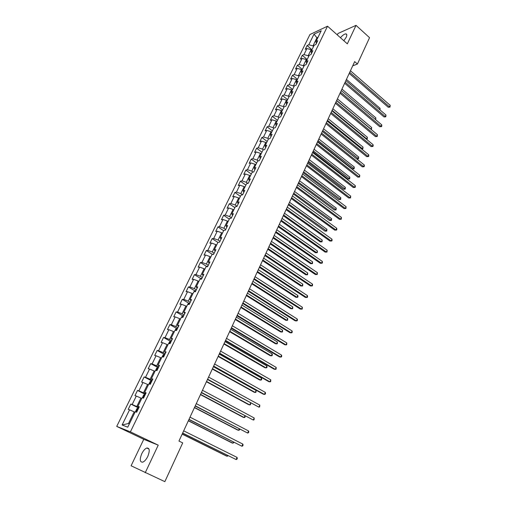 <?xml version="1.0" encoding="UTF-8"?>
<svg xmlns="http://www.w3.org/2000/svg" width="507" height="507" viewBox="0 0 507 507"><rect width="100%" height="100%" fill="white"/><g stroke="black" fill="none" stroke-linecap="round" stroke-linejoin="round"><path stroke-width="0.76" d="M147.778 456.42C149.99 450.71 149.666 447.909 146.802 448.017C144.977 448.746 143.297 450.653 141.751 453.733C139.501 459.443 139.831 462.251 142.733 462.169C144.552 461.427 146.231 459.507 147.778 456.42M343.847 40.731L346.211 37.252C347.137 35.148 347.01 34.02 345.844 33.868C344.316 34.007 342.523 35.287 340.463 37.721M145.23 472.746L158.228 445.159L143.766 439.309L131.098 465.781L164.851 481.65L182.716 442.896L178.952 441.058L354.672 61.607L357.416 64.028L369.559 37.689L356.034 25.35L337.998 33.487L337.313 34.92M143.766 439.309L116.724 426.4L309.929 34.52L327.528 26.199L130.4 431.856L116.724 426.4M313.991 34.165L308.788 44.762L307.09 45.535L305.246 49.293L306.938 48.533L303.966 54.591L302.273 55.333L300.41 59.129L302.096 58.394L299.092 64.516L297.406 65.232L295.518 69.066L297.203 68.363L294.168 74.548L292.488 75.239L290.581 79.111L292.26 78.433L289.193 84.682L287.52 85.341L285.593 89.257L287.266 88.605L284.161 94.923L282.5 95.55L280.555 99.505L282.215 98.89L279.084 105.266L277.43 105.868L275.459 109.867L277.114 109.278L273.951 115.723L272.303 116.293L270.313 120.33L271.961 119.779L268.761 126.294L267.119 126.826L265.117 130.907L266.752 130.388L263.52 136.972L261.885 137.473L259.857 141.599L261.485 141.111L258.215 147.765L256.599 148.234L254.546 152.404L256.162 151.948L252.86 158.672L251.25 159.109L249.178 163.324L250.788 162.905L247.448 169.706L245.844 170.105L243.753 174.364L245.35 173.977L241.972 180.853L240.381 181.214L238.265 185.524L239.849 185.169L236.439 192.121L234.855 192.451L232.719 196.805L234.297 196.488L230.843 203.516L229.272 203.808L227.111 208.206L228.676 207.927L225.19 215.031L223.631 215.291L221.439 219.74L222.998 219.499L219.468 226.68L217.921 226.895L215.709 231.395L217.256 231.198L213.688 238.461L212.148 238.639L209.911 243.183L211.444 243.024L207.838 250.369L206.311 250.509L204.048 255.11L205.576 254.989L201.925 262.417L200.411 262.512L198.123 267.164L199.631 267.088L195.943 274.598L194.441 274.648L192.128 279.357L193.623 279.319L189.897 286.918L188.408 286.93L186.063 291.69L187.552 291.696L183.775 299.384L182.298 299.345L179.934 304.162L181.405 304.219L177.583 311.989L176.125 311.906L173.73 316.78L175.188 316.881L171.322 324.746L169.877 324.613L167.456 329.544L168.894 329.689L164.984 337.649L163.552 337.472L161.106 342.459L162.532 342.656L158.577 350.705L157.157 350.476L154.679 355.521L156.093 355.768L152.087 363.918L150.687 363.639L148.177 368.741L149.578 369.039L145.528 377.284L144.14 376.954L141.605 382.12L142.98 382.468L138.886 390.815L137.517 390.434L134.944 395.656L136.307 396.056L132.162 404.504L130.812 404.066L128.208 409.358L129.558 409.814L122.105 424.993L127.739 427.186L135.274 411.747L136.668 412.216L139.311 406.798L137.904 406.348L142.099 397.761L143.513 398.179L146.124 392.824L144.698 392.424L148.843 383.945L150.275 384.306L152.854 379.021L151.409 378.678L155.503 370.294L156.955 370.604L159.496 365.376L158.045 365.091L162.082 356.814L163.552 357.067L166.068 351.902L164.591 351.668L168.584 343.486L170.067 343.689L172.557 338.587L171.068 338.403L175.01 330.323L176.512 330.475L178.965 325.431L177.463 325.298L181.36 317.312L182.875 317.414L185.302 312.432L183.788 312.344L187.641 304.447L189.168 304.504L191.564 299.586L190.036 299.542L193.845 291.74L195.385 291.753L197.755 286.886L196.209 286.892L199.973 279.18L201.526 279.142L203.871 274.331L202.312 274.382L206.038 266.758L207.604 266.682L209.917 261.923L208.345 262.024L212.027 254.482L213.605 254.362L215.9 249.659L214.315 249.799L217.953 242.346L219.544 242.181L221.806 237.536L220.209 237.713L223.809 230.349L225.412 230.14L227.649 225.545L226.04 225.767L229.595 218.485L231.211 218.238L233.423 213.694L231.807 213.954L235.324 206.755L236.946 206.463L239.139 201.97L237.51 202.274L240.983 195.151L242.619 194.827L244.786 190.385L243.145 190.727L246.586 183.68L248.234 183.312L250.369 178.92L248.722 179.301L252.125 172.329L253.779 171.93L255.896 167.583L254.235 168.001L257.6 161.112L259.267 160.675L261.358 156.371L259.692 156.828L263.019 150.009L264.692 149.533L266.764 145.287L265.085 145.775L268.38 139.032L270.06 138.519L272.113 134.317L270.421 134.837L273.679 128.17L275.371 127.625L277.399 123.467L275.707 124.019L278.926 117.421L280.625 116.844L282.633 112.731L280.929 113.321L284.116 106.787L285.821 106.185L287.805 102.11L286.094 102.731L289.25 96.273L290.967 95.633L292.926 91.602L291.208 92.255L294.326 85.86L296.05 85.195L297.996 81.209L296.265 81.887L299.352 75.562L301.088 74.865L303.009 70.917L301.272 71.633L304.327 65.371L306.07 64.642L307.971 60.739L306.228 61.48L309.251 55.288L311 54.528L312.882 50.662L311.133 51.435L314.125 45.307L315.874 44.515L317.737 40.693L315.981 41.492L321.216 30.775L313.991 34.165L316.938 37.765L312.965 45.896L313.573 46.422M138.918 407.603L136.776 406.538L140.914 398.071L141.745 398.489M139.133 407.165L137.904 406.348M132.162 404.504L136.776 406.538M136.307 396.056L140.914 398.071M145.604 393.888L143.487 392.811L147.575 384.439L148.393 384.864M145.889 393.312L144.698 392.424M138.886 390.815L143.487 392.811M142.98 382.468L147.575 384.439M152.208 380.339L150.116 379.242L154.153 370.978L154.958 371.403M152.556 379.616L151.409 378.678M145.528 377.284L150.116 379.242M149.578 369.039L154.153 370.978M158.735 366.948L156.663 365.839L160.656 357.669L161.454 358.1M159.154 366.092L158.045 365.091M152.087 363.918L156.663 365.839M156.093 355.768L160.656 357.669M165.187 353.715L163.134 352.593L167.076 344.519L167.868 344.956M165.662 352.726L164.591 351.668M158.577 350.705L163.134 352.593M162.532 342.656L167.076 344.519M171.556 340.634L169.528 339.5L173.426 331.521L174.212 331.965M172.101 339.519L171.068 338.403M164.984 337.649L169.528 339.5M168.894 329.689L173.426 331.521M177.856 327.712L175.847 326.565L179.7 318.675L180.479 319.125M178.464 326.47L177.463 325.298M171.322 324.746L175.847 326.565M175.188 316.881L179.7 318.675M184.085 314.936L182.095 313.776L185.904 305.981L186.671 306.431M184.751 313.573L183.788 312.344M177.583 311.989L182.095 313.776M181.405 304.219L185.904 305.981M190.239 302.305L188.274 301.133L192.039 293.426L192.799 293.883M190.962 300.822L190.036 299.542M183.775 299.384L188.274 301.133M187.552 291.696L192.039 293.426M196.323 289.82L194.377 288.635L198.098 281.017L198.852 281.48M197.103 288.223L196.209 286.892M189.897 286.918L194.377 288.635M193.623 279.319L198.098 281.017M202.337 277.475L200.411 276.283L204.093 268.748L204.834 269.217M203.174 275.764L202.312 274.382M195.943 274.598L200.411 276.283M199.631 267.088L204.093 268.748M208.288 265.275L206.381 264.071L210.018 256.624L210.754 257.093M209.176 263.45L208.345 262.024M201.925 262.417L206.381 264.071M205.576 254.989L210.018 256.624M214.169 253.208L212.281 251.992L215.874 244.628L216.603 245.103M215.107 251.276L214.315 249.799M207.838 250.369L212.281 251.992M211.444 243.024L215.874 244.628M219.981 241.275L218.111 240.052L221.667 232.77L222.389 233.252M220.976 239.241L220.209 237.713M213.688 238.461L218.111 240.052M217.256 231.198L221.667 232.77M225.729 229.481L223.879 228.245L227.396 221.046L228.112 221.527M226.775 227.339L226.04 225.767M219.468 226.68L223.879 228.245M222.998 219.499L227.396 221.046M231.42 217.814L229.589 216.565L233.068 209.448L233.771 209.93M232.51 215.57L231.807 213.954M225.19 215.031L229.589 216.565M228.676 207.927L233.068 209.448M237.042 206.273L235.229 205.018L238.67 197.977L239.367 198.465M238.182 203.928L237.51 202.274M230.843 203.516L235.229 205.018M234.297 196.488L238.67 197.977M242.568 194.834L240.806 193.598L244.209 186.633L244.906 187.121M243.791 192.419L243.145 190.727M236.439 192.121L240.806 193.598M239.849 185.169L244.209 186.633M247.86 183.395L246.326 182.298L249.691 175.409L250.382 175.904M249.343 181.037L248.722 179.301M241.972 180.853L246.326 182.298M245.35 173.977L249.691 175.409M253.12 172.088L251.783 171.125L255.116 164.306L255.794 164.807M254.831 169.775L254.235 168.001M247.448 169.706L251.783 171.125M250.788 162.905L255.116 164.306M258.336 160.915L257.188 160.073L260.478 153.329L261.156 153.83M260.256 158.64L259.692 156.828M252.86 158.672L257.188 160.073M256.162 151.948L260.478 153.329M263.513 149.869L262.531 149.134L265.788 142.461L266.454 142.968M265.624 147.626L265.085 145.775M258.215 147.765L262.531 149.134M261.485 141.111L265.788 142.461M268.647 138.95L267.816 138.316L271.036 131.712L271.701 132.219M270.934 136.725L270.421 134.837M263.52 136.972L267.816 138.316M266.752 130.388L271.036 131.712M273.742 128.151L273.045 127.612L276.233 121.078L276.892 121.591M276.188 125.945L275.707 124.019M268.761 126.294L273.045 127.612M271.961 119.779L276.233 121.078M278.869 117.529L278.216 117.022L281.372 110.558L282.025 111.071M281.391 115.279L280.929 113.321M273.951 115.723L278.216 117.022M277.114 109.278L281.372 110.558M283.983 107.053L283.337 106.54L286.461 100.145L287.108 100.659M286.531 104.727L286.094 102.731M279.084 105.266L283.337 106.54M282.215 98.89L286.461 100.145M289.047 96.685L288.407 96.165L291.493 89.84L292.133 90.36M291.62 94.283L291.208 92.255M284.161 94.923L288.407 96.165M287.266 88.605L291.493 89.84M294.054 86.424L293.42 85.905L296.481 79.643L297.108 80.163M296.658 83.953L296.265 81.887M289.193 84.682L293.42 85.905M292.26 78.433L296.481 79.643M299.01 76.272L298.382 75.746L301.412 69.548L302.033 70.074M301.64 73.724L301.272 71.633M294.168 74.548L298.382 75.746M297.203 68.363L301.412 69.548M303.915 66.221L303.294 65.695L306.291 59.56L306.906 60.086M306.57 63.609L306.228 61.48M299.092 64.516L303.294 65.695M302.096 58.394L306.291 59.56M308.769 56.271L308.155 55.745L311.121 49.673L311.735 50.199M311.456 53.59L311.133 51.435M303.966 54.591L308.155 55.745M306.938 48.533L311.121 49.673M317.547 38.298L316.938 37.765L318.054 37.252M316.286 43.678L315.981 41.492M308.788 44.762L312.965 45.896M158.228 445.159L130.4 431.856M327.528 26.199L347.327 43.836L356.034 25.35M352.72 65.828L357.416 64.028M135.014 412.273L134.178 411.861L128.499 423.484L129.38 423.82M122.105 424.993L128.499 423.484M129.558 409.814L134.178 411.861M307.09 45.535L311.963 49.724M302.273 55.333L307.191 59.509M297.406 65.232L302.368 69.389M292.488 75.239L297.495 79.371M287.52 85.341L292.571 89.46M282.5 95.55L287.602 99.651M277.43 105.868L282.576 109.943M272.303 116.293L277.494 120.349M267.119 126.826L272.367 130.863M261.885 137.473L267.176 141.485M256.599 148.234L261.942 152.22M251.25 159.109L256.643 163.07M245.844 170.105L251.288 174.04M240.381 181.214L245.876 185.131M234.855 192.451L240.407 196.336M229.272 203.808L234.88 207.667M223.631 215.291L229.291 219.119M217.921 226.895L223.638 230.698M212.148 238.639L217.921 242.403M206.311 250.509L212.465 254.451M200.411 262.512L206.71 266.479M194.441 274.648L200.835 278.597M188.408 286.93L194.897 290.86M182.298 299.345L188.889 303.262M176.125 311.906L182.818 315.804M169.877 324.613L176.677 328.498M163.552 337.472L170.472 341.331M157.157 350.476L164.192 354.323M150.687 363.639L157.842 367.461M144.14 376.954L151.587 380.846M137.517 390.434L145.344 394.427M130.812 404.066L138.722 408.008M349.209 73.414L388.242 107.256L389.522 106.882L349.716 72.311M390.194 105.329L390.01 107.11L389.522 106.882L390.194 105.329L350.445 70.739M390.01 107.11L388.242 107.256M379.559 109.512L380.079 108.333L346.433 79.403M380.079 108.333L379.984 109.88M344.646 83.262L384.021 116.946L385.301 116.585L345.147 82.185M385.979 115.026L385.789 116.806L385.301 116.585L385.979 115.026L345.882 80.594M385.789 116.806L384.021 116.946M340.039 93.212L379.756 126.731L381.036 126.389L340.527 92.154M381.72 124.811L381.809 125.964L381.537 126.592L381.036 126.389L381.72 124.811L341.268 90.55M381.537 126.592L379.756 126.731M375.243 119.329L375.883 117.884L341.946 89.086M375.883 117.884L375.63 119.652M336.686 100.443L370.959 129.076L371.644 127.523L337.421 98.865M370.756 129.133L371.466 129.272L371.061 129.38M371.644 127.523L371.466 129.272M335.381 103.263L375.453 136.611L376.726 136.294L335.862 102.23M377.423 134.697L377.24 136.478L376.726 136.294L377.423 134.697L336.61 100.608M377.24 136.478L375.453 136.611M330.678 113.416L371.105 146.593L372.379 146.289L331.147 112.402M373.076 144.679L373.177 145.826L372.899 146.466L372.379 146.289L373.076 144.679L331.908 110.767M372.899 146.466L371.105 146.593M325.931 123.67L366.719 156.669L367.987 156.39L326.388 122.688M368.69 154.762L368.798 155.903L368.513 156.549L367.987 156.39L368.69 154.762L327.154 121.034M368.513 156.549L366.719 156.669M332.11 110.336L366.675 138.829L367.366 137.258L332.846 108.739M366.136 138.962L367.195 139.007L366.346 139.133M367.366 137.258L367.195 139.007M327.478 120.324L362.353 148.671L363.05 147.087L328.225 118.72M361.453 148.887L362.879 148.843L361.548 148.963M363.05 147.087L362.879 148.843M322.37 131.364L356.757 158.887L357.986 158.609L358.683 157.012L323.561 128.797M322.807 130.419L358.519 158.767L356.757 158.887M358.683 157.012L358.519 158.767M317.661 141.535L352.346 168.901L353.569 168.647L354.279 167.037L318.846 138.975M318.085 140.616L354.114 168.793L352.346 168.901M354.279 167.037L354.114 168.793M312.901 151.808L347.897 179.022L349.12 178.787L349.836 177.158L314.08 149.261M313.313 150.915L349.672 178.914L347.897 179.022M349.836 177.158L349.672 178.914M308.091 162.189L343.404 189.238L344.621 189.029L345.343 187.381L309.27 159.648M308.497 161.321L345.178 189.143L343.404 189.238M345.343 187.381L345.178 189.143M303.237 172.678L338.86 199.562L340.077 199.365L340.805 197.705L304.409 170.143M303.63 171.835L340.647 199.466L338.86 199.562M340.805 197.705L340.647 199.466M298.331 183.274L334.278 209.98L335.482 209.816L336.223 208.13L299.498 180.745M298.712 182.457L336.065 209.898L334.278 209.98M336.223 208.13L336.065 209.898M293.369 193.978L329.645 220.513L330.849 220.361L331.597 218.663L294.542 191.462M293.737 193.186L331.439 220.431L329.645 220.513M331.597 218.663L331.439 220.431M288.363 204.796L324.962 231.148L326.166 231.021L326.92 229.303L289.522 202.287M288.717 204.029L326.762 231.072L324.962 231.148M326.92 229.303L326.762 231.072M283.299 215.728L320.234 241.89L321.432 241.788L322.192 240.052L284.459 213.225M283.641 214.987L321.432 241.788L322.046 241.826L320.234 241.89M322.192 240.052L322.046 241.826M278.185 226.775L315.462 252.746L316.653 252.663L317.42 250.914L279.338 224.284M278.514 226.065L316.653 252.663L317.274 252.682L315.462 252.746M317.42 250.914L317.274 252.682M273.013 237.935L310.639 263.71L311.824 263.653L312.604 261.885L274.167 235.457M273.33 237.257L311.824 263.653L312.458 263.659L310.639 263.71M312.604 261.885L312.458 263.659M267.791 249.216L305.765 274.788L306.944 274.756L307.73 272.969L268.938 246.744M268.095 248.569L306.944 274.756L307.591 274.743L305.765 274.788M307.73 272.969L307.591 274.743M262.512 260.623L300.835 285.98L302.014 285.973L302.812 284.167L263.653 258.158M262.797 260.002L302.014 285.973L302.666 285.942L302.812 284.167M218.815 242.257L219.531 242.181M257.176 272.145L295.86 297.292L297.032 297.311L297.837 295.486L258.31 269.699M257.448 271.556L297.032 297.311L297.698 297.26L298.021 296.532L297.837 295.486M212.598 254.438L213.739 254.089M251.776 283.8L290.834 308.719L292 308.763L292.812 306.919L252.904 281.36M252.036 283.242L292 308.763L292.678 308.7L292.812 306.919M206.311 266.745L207.87 266.131M246.326 295.575L285.752 320.272L286.918 320.342L287.735 318.478L247.448 293.147M246.567 295.049L286.918 320.342L287.602 320.259L287.735 318.478M200.107 279.173L201.932 278.311M240.812 307.483L280.618 331.939L281.772 332.041L282.602 330.158L241.928 305.068M241.04 306.988L281.772 332.041L282.475 331.939L282.602 330.158M321.127 134.038L362.283 166.847L363.551 166.588L321.577 133.075M364.26 164.946L364.368 166.081L364.083 166.733L363.551 166.588L364.26 164.946L322.351 131.402M364.083 166.733L362.283 166.847M316.279 144.508L357.803 177.133L359.07 176.892L316.717 143.576M359.786 175.232L359.615 177.025L359.07 176.892L359.786 175.232L317.496 141.884M359.615 177.025L357.803 177.133M311.38 155.091L353.284 187.514L354.539 187.298L311.805 154.179M355.268 185.625L355.388 186.747L355.096 187.413L354.539 187.298L355.268 185.625L312.591 152.474M355.096 187.413L353.284 187.514M306.431 165.783L348.715 198.009L349.969 197.812L306.836 164.902M350.705 196.12L350.533 197.914L349.969 197.812L350.705 196.12L307.635 163.172M350.533 197.914L348.715 198.009M301.424 176.588L344.095 208.605L345.349 208.428L301.823 175.733M346.091 206.723L345.926 208.516L345.349 208.428L346.091 206.723L302.628 173.99M345.926 208.516L344.095 208.605M296.367 187.508L339.43 219.309L340.679 219.157L296.753 186.677M341.433 217.433L341.268 219.233L340.679 219.157L341.433 217.433L297.571 184.916M341.268 219.233L339.43 219.309M291.259 198.548L334.721 230.127L335.964 230.001L291.626 197.743M336.724 228.251L336.863 229.354L336.559 230.051L335.964 230.001L336.724 228.251L292.45 195.962M336.559 230.051L334.721 230.127M286.094 209.702L329.962 241.059L331.204 240.952L286.449 208.928M331.971 239.19L332.117 240.286L331.806 240.99L331.204 240.952L331.971 239.19L287.285 207.129M331.806 240.99L329.962 241.059M280.872 220.976L325.152 252.099L326.388 252.017L281.214 220.234M327.161 250.236L327.002 252.042L326.388 252.017L327.161 250.236L282.057 218.416M327.002 252.042L325.152 252.099M275.593 232.377L320.291 263.26L321.52 263.203L275.922 231.661M322.306 261.403L322.465 262.487L322.148 263.203L321.52 263.203L322.306 261.403L276.771 229.823M322.148 263.203L320.291 263.26M270.256 243.899L315.379 274.534L316.609 274.502L270.573 243.214M317.401 272.684L317.249 274.49L316.609 274.502L317.401 272.684L271.429 241.357M317.249 274.49L315.379 274.534M264.857 255.547L310.417 285.929L311.64 285.923L265.161 254.894M312.439 284.085L312.61 285.156L312.287 285.891L311.64 285.923L312.439 284.085L266.029 253.018M259.407 267.328L305.404 297.444L306.621 297.463L259.692 266.707M307.426 295.606L307.603 296.671L307.28 297.413L306.621 297.463L307.426 295.606L260.573 264.806M253.893 279.237L300.334 309.086L301.545 309.131L254.165 278.647M302.362 307.255L302.216 309.061L301.545 309.131L302.362 307.255L255.053 276.727M248.316 291.278L295.207 320.849L296.418 320.925L248.569 290.72M297.241 319.023L297.432 320.075L297.102 320.836L296.418 320.925L297.241 319.023L249.469 288.781M242.676 303.452L290.029 332.738L291.227 332.839L242.916 302.933M292.064 330.925L292.26 331.971L291.924 332.731L291.227 332.839L292.064 330.925L243.829 300.968M236.972 315.766L284.795 344.76L285.986 344.893L237.2 315.284M286.835 342.947L286.696 344.766L285.986 344.893L286.835 342.947L238.119 313.294M231.205 328.219L279.503 356.909L280.688 357.074L231.414 327.769M281.543 355.109L281.753 356.142L281.41 356.922L280.688 357.074L281.543 355.109L232.345 325.76M225.374 340.812L274.148 369.197L275.333 369.388L225.564 340.406M276.195 367.404L276.068 369.216L275.333 369.388L276.195 367.404L226.502 338.372M219.474 353.55L268.742 381.619L269.914 381.841L219.645 353.183M270.789 379.832L270.662 381.651L269.914 381.841L270.789 379.832L220.602 351.123M213.504 366.441L263.266 394.18L264.439 394.427L213.662 366.111M265.319 392.399L265.554 393.407L265.199 394.218L264.439 394.427L265.319 392.399L214.626 364.026M207.471 379.477L258.9 407.159L207.604 379.185M259.793 405.112L259.673 406.925L258.9 407.159L259.793 405.112L208.58 377.081M201.361 392.665L253.304 420.037L201.475 392.412M254.203 417.964L254.089 419.777L253.304 420.037L254.203 417.964L202.464 390.282M195.182 406.006L247.638 433.054L195.277 405.796M248.55 430.956L248.804 431.939L248.436 432.775L247.638 433.054L248.55 430.956L196.279 403.642M188.927 419.511L241.909 446.223L189.01 419.34M242.834 444.1L243.094 445.076L242.726 445.919L241.909 446.223L242.834 444.1L190.017 417.16M193.972 291.74L195.385 290.543L195.93 290.631M235.235 319.518L275.428 343.74L276.575 343.866L277.411 341.959L236.351 317.116M235.451 319.061L276.575 343.866L277.291 343.74L277.411 341.959M187.767 304.454L188.11 303.763L189.859 303.091M229.601 331.686L270.18 355.661L271.327 355.819L272.17 353.892L230.704 329.297M229.798 331.261L271.327 355.819L272.05 355.673L272.386 354.906L272.17 353.892M181.493 317.319L181.969 316.336L183.718 315.69M223.904 343.993L264.876 367.714L266.017 367.898L266.872 365.953L225 341.617M182.964 317.236L182.406 317.382M224.081 343.607L266.017 367.898L266.752 367.733L267.094 366.96L266.872 365.953M175.143 330.336L175.764 329.062L177.501 328.441M218.137 356.44L259.514 379.895L260.649 380.111L261.517 378.14L219.233 354.076M176.74 330.006L176.011 330.425M218.302 356.085L260.649 380.111L261.397 379.927L261.745 379.141L261.517 378.14M168.711 343.505L169.484 341.933L171.214 341.338M212.313 369.02L254.096 392.215L255.224 392.456L256.098 390.466L213.396 366.675M170.447 342.922L169.642 343.632M212.458 368.703L255.224 392.456L255.984 392.253L256.098 390.466M162.208 356.833L163.127 354.951L164.857 354.387M206.419 381.746L248.62 404.662L249.742 404.935L250.597 402.983M164.078 355.99L163.584 357.004M206.545 381.467L249.742 404.935L250.515 404.713L250.648 403.014M155.624 370.325L156.695 368.126L158.418 367.594M200.455 394.617L243.081 417.248L244.197 417.553L244.932 415.879M157.633 369.21L157.132 370.237M200.569 394.383L244.197 417.553L244.982 417.305L245.223 416.032M148.963 383.976L150.192 381.454L151.91 380.953M194.428 407.634L237.485 429.974L238.588 430.31L239.203 428.916M151.111 382.595L150.604 383.628M194.523 407.438L238.588 430.31L239.393 430.044L239.748 429.22M142.423 397.856L143.608 394.947L145.319 394.478M188.331 420.804L231.819 442.845L232.922 443.213L233.41 442.104M144.508 396.132L144.001 397.184M188.401 420.645L232.922 443.213L233.968 442.389M182.602 433.168L236.116 459.545L182.659 433.048M237.048 457.396L237.314 458.36L236.946 459.215L236.116 459.545L237.048 457.396L183.68 430.842M135.851 411.944L135.654 411.24L136.947 408.598L138.126 407.964L138.652 408.16M182.159 434.125L226.097 455.856L227.187 456.262L227.548 455.444M137.689 409.783L137.315 410.898M182.216 434.011L227.187 456.262L228.112 455.723M213.155 254.058L212.984 254.406M207.293 266.086L206.989 266.714M201.355 278.254L200.918 279.154M195.353 290.562L194.777 291.747M189.288 303.009L188.566 304.485M183.147 315.601L182.279 317.376M176.937 328.34L175.923 330.412M170.65 341.224L169.484 343.613M164.293 354.26L162.975 356.966M157.861 367.455L156.384 370.484M151.352 380.801L149.711 384.167M144.761 394.307L142.955 398.014M138.1 407.977L136.123 412.033M149.001 449.056L146.802 448.017M346.807 34.73L345.844 33.868"/></g></svg>
